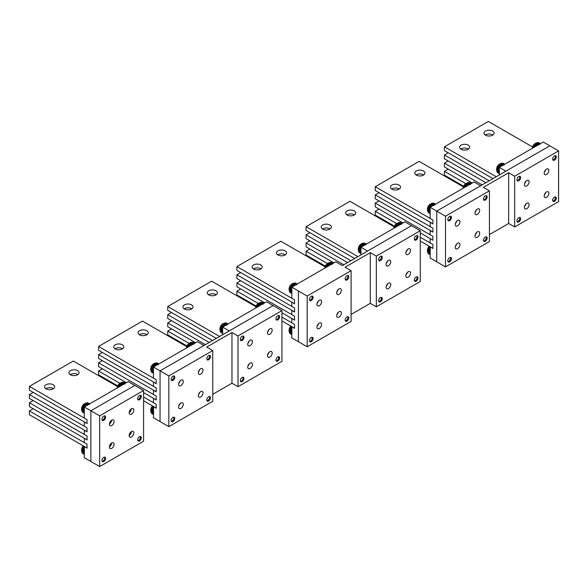 <?xml version="1.0" encoding="UTF-8"?>
<svg xmlns="http://www.w3.org/2000/svg" width="588" height="588" viewBox="0 0 588 588"><rect width="100%" height="100%" fill="white"/><g stroke="black" fill="none" stroke-linecap="round" stroke-linejoin="round"><path stroke-width="0.88" d="M158.135 364.354A5.049 2.911 120 0 0 155.386 365.934M153.468 369.264A5.049 2.911 120 0 0 153.189 371.006A5.049 2.911 120 0 0 153.468 372.432M158.121 364.803L158.047 364.288A4.932 2.844 120 0 0 154.74 366.309M157.481 363.943L158.4 364.2A4.932 2.844 120 0 0 157.599 363.972L158.223 364.803M153.475 367.037A4.932 2.844 120 0 1 157.496 363.972L157.018 364.17L158.047 364.288M157.599 363.972L157.121 364.17L157.599 363.972M158.811 363.957A5.432 3.138 120 0 0 158.378 363.604A5.432 3.138 120 0 0 153.821 365.486A5.432 3.138 120 0 0 152.946 373.02A5.432 3.138 120 0 0 153.468 373.226M171.306 380.164A2.565 1.477 120 0 0 172.13 379.914A2.565 1.477 120 0 0 172.997 379.157A2.565 1.477 120 0 0 173.945 376.776A2.565 1.477 120 0 0 173.747 375.945M158.378 363.604L157.555 363.134A5.432 3.138 120 0 0 156.276 362.892A5.432 3.138 120 0 0 152.998 365.008A5.432 3.138 120 0 0 151.278 371.557A5.432 3.138 120 0 0 152.123 372.542L152.946 373.02M194.496 343.355A5.432 3.138 120 0 0 194.062 343.01A5.432 3.138 120 0 0 189.505 344.884A5.432 3.138 120 0 0 188.189 347.001M206.991 359.562A2.565 1.477 120 0 0 207.814 359.312A2.565 1.477 120 0 0 208.681 358.555A2.565 1.477 120 0 0 209.622 356.174A2.565 1.477 120 0 0 209.431 355.343M194.062 343.01L193.239 342.532A5.432 3.138 120 0 0 191.96 342.289A5.432 3.138 120 0 0 188.682 344.406A5.432 3.138 120 0 0 186.933 347.728M206.991 400.766A2.565 1.477 120 0 0 207.814 400.516A2.565 1.477 120 0 0 208.681 399.759A2.565 1.477 120 0 0 209.622 397.378A2.565 1.477 120 0 0 209.431 396.547M153.468 407.146A5.432 3.138 120 0 0 152.946 414.224A5.432 3.138 120 0 0 153.468 414.43M171.306 421.361A2.565 1.477 120 0 0 172.13 421.118A2.565 1.477 120 0 0 172.997 420.361A2.565 1.477 120 0 0 173.945 417.98A2.565 1.477 120 0 0 173.747 417.149M152.99 406.22A5.432 3.138 120 0 0 151.278 412.761A5.432 3.138 120 0 0 152.123 413.746L152.946 414.224M193.797 344.2L193.731 343.686A4.932 2.844 120 0 0 190.424 345.707M193.165 343.341L194.084 343.605A4.932 2.844 120 0 0 193.283 343.377L193.9 344.2M189.16 346.442A4.932 2.844 120 0 1 193.18 343.37L192.702 343.568L193.731 343.686M193.283 343.377L192.805 343.568L193.283 343.377M193.812 343.752A5.049 2.911 120 0 0 191.071 345.332M153.468 410.468A5.049 2.911 120 0 0 153.189 412.21A5.049 2.911 120 0 0 153.468 413.636M227.284 324.87L227.218 324.356A4.932 2.844 120 0 0 223.91 326.377M226.652 324.01L227.571 324.267A4.932 2.844 120 0 0 226.77 324.039L227.387 324.87M153.6 406.573L153.468 417.759L160.054 421.559L160.054 370.852L168.837 375.923L168.837 426.631L160.054 421.559L160.054 370.852L273.141 305.562L229.224 330.912L222.631 327.112A4.932 2.844 120 0 1 226.667 324.039L226.189 324.238L227.218 324.356M226.77 324.039L226.292 324.231L226.77 324.039M296.455 284.937L296.389 284.423A4.932 2.844 120 0 0 293.081 286.437M296.734 284.335A4.932 2.844 120 0 0 295.94 284.107L296.558 284.93M291.817 287.172A4.932 2.844 120 0 1 295.837 284.107L295.36 284.298L296.389 284.423M295.94 284.107L295.463 284.298L295.94 284.107M365.626 244.998L365.552 244.483A4.932 2.844 120 0 0 362.252 246.504M364.994 244.138L365.905 244.402A4.932 2.844 120 0 0 365.111 244.174L365.729 244.998M360.988 247.239A4.932 2.844 120 0 1 365.008 244.167L364.531 244.365L365.552 244.483M365.111 244.174L364.634 244.365L365.111 244.174M434.797 205.065L434.723 204.55A4.932 2.844 120 0 0 431.423 206.572M434.723 204.55L434.179 204.234L435.076 204.462A4.932 2.844 120 0 0 434.275 204.234L434.9 205.065M434.275 204.234L433.797 204.433L434.275 204.234M503.96 165.132L503.894 164.618A4.932 2.844 120 0 0 500.586 166.639M503.328 164.265L504.247 164.53A4.932 2.844 120 0 0 503.446 164.302L504.07 165.132M430.276 246.828L430.144 258.022L436.73 261.822L436.73 211.114L445.513 216.186L445.513 266.893L436.73 261.822L436.73 211.114L549.817 145.824L505.9 171.174L499.315 167.374A4.932 2.844 120 0 1 503.343 164.302L502.865 164.5L503.894 164.618M503.446 164.302L502.968 164.493L503.446 164.302M262.968 304.268L262.902 303.753A4.932 2.844 120 0 0 259.595 305.775M262.336 303.408L263.255 303.665A4.932 2.844 120 0 0 262.454 303.437L263.071 304.268M258.33 306.502A4.932 2.844 120 0 1 262.351 303.437L261.873 303.636L262.902 303.753M262.454 303.437L261.976 303.636L262.454 303.437M332.139 264.335L332.066 263.821A4.932 2.844 120 0 0 328.765 265.842M331.507 263.468L332.418 263.733A4.932 2.844 120 0 0 331.625 263.505L332.242 264.335M327.494 266.57A4.932 2.844 120 0 1 331.522 263.505L331.037 263.696L332.066 263.821M331.625 263.505L331.147 263.696L331.625 263.505M401.31 224.395L401.236 223.881A4.932 2.844 120 0 0 397.936 225.902M401.236 223.881L400.693 223.565L401.589 223.8A4.932 2.844 120 0 0 400.788 223.572L401.413 224.395M400.788 223.572L400.31 223.763L400.788 223.572M470.474 184.463L470.407 183.948A4.932 2.844 120 0 0 467.1 185.97M469.841 183.603L470.76 183.868A4.932 2.844 120 0 0 469.959 183.632L470.584 184.463M465.836 186.697A4.932 2.844 120 0 1 469.856 183.632L469.378 183.831L470.407 183.948M469.959 183.632L469.481 183.831L469.959 183.632M539.644 144.53L539.578 144.016A4.932 2.844 120 0 0 536.271 146.037M539.012 143.67L539.931 143.928A4.932 2.844 120 0 0 539.13 143.7L539.747 144.53M535.006 146.765A4.932 2.844 120 0 1 539.027 143.7L538.549 143.898L539.578 144.016M539.13 143.7L538.652 143.891L539.13 143.7M262.983 303.82A5.049 2.911 120 0 0 260.241 305.4M332.154 263.88A5.049 2.911 120 0 0 329.405 265.467M401.325 223.947A5.049 2.911 120 0 0 398.576 225.535M470.488 184.015A5.049 2.911 120 0 0 467.747 185.595M539.659 144.082A5.049 2.911 120 0 0 536.918 145.662M227.299 324.414A5.049 2.911 120 0 0 224.557 326.002M222.631 329.331A5.049 2.911 120 0 0 222.36 331.073A5.049 2.911 120 0 0 222.631 332.499M296.47 284.482A5.049 2.911 120 0 0 293.728 286.069M291.802 289.399A5.049 2.911 120 0 0 291.53 291.141A5.049 2.911 120 0 0 291.802 292.567M365.64 244.549A5.049 2.911 120 0 0 362.892 246.137M360.973 249.459A5.049 2.911 120 0 0 360.701 251.201A5.049 2.911 120 0 0 360.973 252.634M434.811 204.617A5.049 2.911 120 0 0 432.062 206.197M430.144 209.526A5.049 2.911 120 0 0 429.865 211.268A5.049 2.911 120 0 0 430.144 212.694M503.975 164.677A5.049 2.911 120 0 0 501.233 166.264M499.315 169.594A5.049 2.911 120 0 0 499.036 171.336A5.049 2.911 120 0 0 499.315 172.762M291.802 330.596A5.049 2.911 120 0 0 291.53 332.345A5.049 2.911 120 0 0 291.802 333.771M430.144 250.731A5.049 2.911 120 0 0 429.865 252.472A5.049 2.911 120 0 0 430.144 253.898M263.667 303.423A5.432 3.138 120 0 0 263.233 303.07A5.432 3.138 120 0 0 258.669 304.951A5.432 3.138 120 0 0 257.36 307.061M276.162 319.622A2.565 1.477 120 0 0 276.985 319.38A2.565 1.477 120 0 0 277.852 318.623A2.565 1.477 120 0 0 278.793 316.241A2.565 1.477 120 0 0 278.594 315.411M263.233 303.07L262.41 302.599A5.432 3.138 120 0 0 261.131 302.357A5.432 3.138 120 0 0 257.845 304.474A5.432 3.138 120 0 0 256.103 307.789M332.837 263.49A5.432 3.138 120 0 0 332.396 263.137A5.432 3.138 120 0 0 327.839 265.012A5.432 3.138 120 0 0 326.531 267.128M345.332 279.69A2.565 1.477 120 0 0 346.148 279.447A2.565 1.477 120 0 0 347.023 278.69A2.565 1.477 120 0 0 347.964 276.309A2.565 1.477 120 0 0 347.765 275.471M332.396 263.137L331.573 262.66A5.432 3.138 120 0 0 330.294 262.424A5.432 3.138 120 0 0 327.016 264.541A5.432 3.138 120 0 0 325.267 267.856M402.008 223.55A5.432 3.138 120 0 0 401.567 223.205A5.432 3.138 120 0 0 397.01 225.079A5.432 3.138 120 0 0 395.702 227.196M414.503 239.757A2.565 1.477 120 0 0 415.319 239.507A2.565 1.477 120 0 0 416.186 238.75A2.565 1.477 120 0 0 417.135 236.369A2.565 1.477 120 0 0 416.936 235.538M401.567 223.205L400.744 222.727A5.432 3.138 120 0 0 399.465 222.492A5.432 3.138 120 0 0 396.187 224.601A5.432 3.138 120 0 0 394.438 227.924M471.172 183.618A5.432 3.138 120 0 0 470.738 183.265A5.432 3.138 120 0 0 466.181 185.147A5.432 3.138 120 0 0 464.865 187.263M483.667 199.824A2.565 1.477 120 0 0 484.49 199.575A2.565 1.477 120 0 0 485.357 198.817A2.565 1.477 120 0 0 486.298 196.436A2.565 1.477 120 0 0 486.107 195.606M470.738 183.265L469.915 182.794A5.432 3.138 120 0 0 468.636 182.552A5.432 3.138 120 0 0 465.358 184.669A5.432 3.138 120 0 0 463.609 187.984M540.343 143.685A5.432 3.138 120 0 0 539.909 143.332A5.432 3.138 120 0 0 535.345 145.207A5.432 3.138 120 0 0 534.036 147.323M552.838 159.885A2.565 1.477 120 0 0 553.661 159.642A2.565 1.477 120 0 0 554.528 158.885A2.565 1.477 120 0 0 555.469 156.504A2.565 1.477 120 0 0 555.278 155.666M539.909 143.332L539.086 142.862A5.432 3.138 120 0 0 537.807 142.619A5.432 3.138 120 0 0 534.521 144.736A5.432 3.138 120 0 0 532.779 148.051M227.982 324.025A5.432 3.138 120 0 0 227.549 323.672A5.432 3.138 120 0 0 222.992 325.546A5.432 3.138 120 0 0 222.117 333.087A5.432 3.138 120 0 0 222.631 333.286M240.477 340.224A2.565 1.477 120 0 0 241.3 339.982A2.565 1.477 120 0 0 242.168 339.225A2.565 1.477 120 0 0 243.109 336.843A2.565 1.477 120 0 0 242.917 336.005M227.549 323.672L226.725 323.194A5.432 3.138 120 0 0 225.447 322.959A5.432 3.138 120 0 0 222.168 325.076A5.432 3.138 120 0 0 220.441 331.625A5.432 3.138 120 0 0 221.286 332.61L222.117 333.087M297.153 284.092A5.432 3.138 120 0 0 296.719 283.739A5.432 3.138 120 0 0 292.155 285.614A5.432 3.138 120 0 0 291.281 293.155A5.432 3.138 120 0 0 291.802 293.353M309.648 300.292A2.565 1.477 120 0 0 310.471 300.042A2.565 1.477 120 0 0 311.339 299.285A2.565 1.477 120 0 0 312.279 296.911A2.565 1.477 120 0 0 312.081 296.073M296.719 283.739L295.896 283.262A5.432 3.138 120 0 0 294.617 283.026A5.432 3.138 120 0 0 291.332 285.136A5.432 3.138 120 0 0 289.612 291.685A5.432 3.138 120 0 0 290.457 292.677L291.281 293.155M366.324 244.152A5.432 3.138 120 0 0 365.883 243.807A5.432 3.138 120 0 0 361.326 245.681A5.432 3.138 120 0 0 360.451 253.215A5.432 3.138 120 0 0 360.973 253.421M378.819 260.359A2.565 1.477 120 0 0 379.635 260.109A2.565 1.477 120 0 0 380.51 259.352A2.565 1.477 120 0 0 381.45 256.971A2.565 1.477 120 0 0 381.252 256.14M365.883 243.807L365.06 243.329A5.432 3.138 120 0 0 363.781 243.087A5.432 3.138 120 0 0 360.503 245.203A5.432 3.138 120 0 0 358.783 251.752A5.432 3.138 120 0 0 359.628 252.744L360.451 253.215M435.495 204.22A5.432 3.138 120 0 0 435.054 203.867A5.432 3.138 120 0 0 430.497 205.749A5.432 3.138 120 0 0 429.622 213.282A5.432 3.138 120 0 0 430.144 213.488M447.99 220.426A2.565 1.477 120 0 0 448.806 220.177A2.565 1.477 120 0 0 449.673 219.42A2.565 1.477 120 0 0 450.621 217.038A2.565 1.477 120 0 0 450.423 216.208M435.054 203.867L434.231 203.397A5.432 3.138 120 0 0 432.952 203.154A5.432 3.138 120 0 0 429.674 205.271A5.432 3.138 120 0 0 427.954 211.82A5.432 3.138 120 0 0 428.799 212.805L429.622 213.282M504.658 164.287A5.432 3.138 120 0 0 504.225 163.934A5.432 3.138 120 0 0 499.668 165.809A5.432 3.138 120 0 0 498.793 173.35A5.432 3.138 120 0 0 499.315 173.548M517.153 180.487A2.565 1.477 120 0 0 517.977 180.244A2.565 1.477 120 0 0 518.844 179.487A2.565 1.477 120 0 0 519.792 177.106A2.565 1.477 120 0 0 519.594 176.268M504.225 163.934L503.401 163.457A5.432 3.138 120 0 0 502.123 163.221A5.432 3.138 120 0 0 498.845 165.338A5.432 3.138 120 0 0 497.117 171.887A5.432 3.138 120 0 0 497.97 172.872L498.793 173.35M276.162 360.826A2.565 1.477 120 0 0 276.985 360.584A2.565 1.477 120 0 0 277.852 359.827A2.565 1.477 120 0 0 278.793 357.445A2.565 1.477 120 0 0 278.594 356.607M345.332 320.894A2.565 1.477 120 0 0 346.148 320.644A2.565 1.477 120 0 0 347.023 319.887A2.565 1.477 120 0 0 347.964 317.513A2.565 1.477 120 0 0 347.765 316.675M414.503 280.961A2.565 1.477 120 0 0 415.319 280.711A2.565 1.477 120 0 0 416.186 279.954A2.565 1.477 120 0 0 417.135 277.573A2.565 1.477 120 0 0 416.936 276.742M483.667 241.021A2.565 1.477 120 0 0 484.49 240.779A2.565 1.477 120 0 0 485.357 240.022A2.565 1.477 120 0 0 486.298 237.64A2.565 1.477 120 0 0 486.107 236.81M552.838 201.089A2.565 1.477 120 0 0 553.661 200.846A2.565 1.477 120 0 0 554.528 200.089A2.565 1.477 120 0 0 555.469 197.708A2.565 1.477 120 0 0 555.278 196.87M240.477 381.428A2.565 1.477 120 0 0 241.3 381.186A2.565 1.477 120 0 0 242.168 380.429A2.565 1.477 120 0 0 243.109 378.047A2.565 1.477 120 0 0 242.917 377.209M291.802 327.273A5.432 3.138 120 0 0 291.281 334.351A5.432 3.138 120 0 0 291.802 334.557M309.648 341.496A2.565 1.477 120 0 0 310.471 341.246A2.565 1.477 120 0 0 311.339 340.489A2.565 1.477 120 0 0 312.279 338.107A2.565 1.477 120 0 0 312.081 337.277M290.479 326.502A6.211 1.426 39.6 0 1 290.516 326.443A6.211 1.426 39.6 0 1 291.31 326.34A5.432 3.138 120 0 0 289.612 332.889A5.432 3.138 120 0 0 290.457 333.881L291.281 334.351M378.819 301.563A2.565 1.477 120 0 0 379.635 301.313A2.565 1.477 120 0 0 380.51 300.556A2.565 1.477 120 0 0 381.45 298.175A2.565 1.477 120 0 0 381.252 297.344M430.144 247.408A5.432 3.138 120 0 0 429.622 254.486A5.432 3.138 120 0 0 430.144 254.685M447.99 261.623A2.565 1.477 120 0 0 448.806 261.381A2.565 1.477 120 0 0 449.673 260.624A2.565 1.477 120 0 0 450.621 258.242A2.565 1.477 120 0 0 450.423 257.404M429.666 246.475A5.432 3.138 120 0 0 427.954 253.024A5.432 3.138 120 0 0 428.799 254.009L429.622 254.486M517.153 221.691A2.565 1.477 120 0 0 517.977 221.441A2.565 1.477 120 0 0 518.844 220.684A2.565 1.477 120 0 0 519.792 218.31A2.565 1.477 120 0 0 519.594 217.472M514.684 226.961L508.642 223.477L508.642 172.762L514.684 176.246L514.684 226.961L558.6 201.603L558.6 150.895L543.231 142.017L499.315 167.374L499.315 174.981M496.279 176.731L444.418 146.787L444.418 150.594L492.987 178.634M444.418 146.787L488.334 121.437L532.559 146.963M492.604 135.167A5.049 2.911 180 0 1 487.099 135.799A5.049 2.911 180 0 1 483.983 133.101A5.049 2.911 180 0 1 485.467 131.043A5.049 2.911 180 0 1 490.965 130.411A5.049 2.911 180 0 1 494.082 133.101A5.049 2.911 180 0 1 492.604 135.167M485.21 135.005A5.049 2.911 180 0 1 485.467 134.85A5.049 2.911 180 0 1 492.854 135.005M468.202 149.256A5.049 2.911 180 0 1 462.697 149.881A5.049 2.911 180 0 1 459.588 147.191A5.049 2.911 180 0 1 461.065 145.133A5.049 2.911 180 0 1 466.563 144.501A5.049 2.911 180 0 1 469.68 147.191A5.049 2.911 180 0 1 468.202 149.256M460.808 149.095A5.049 2.911 180 0 1 461.065 148.933A5.049 2.911 180 0 1 468.452 149.095M489.194 180.817L444.418 154.967L444.418 158.767L485.901 182.721M444.418 154.967L448.203 152.777M482.116 184.911L444.418 163.141L444.418 166.948L472.238 183.008M444.418 163.141L448.203 160.958M465.755 183.64L444.418 171.321L444.418 175.121L463.638 186.22M444.418 171.321L448.203 169.131M434.179 204.234A4.932 2.844 120 0 0 430.151 207.299L474.06 181.957L480.646 185.757L436.73 211.114L430.144 207.307L430.144 218.42L432.886 220L432.886 223.808L375.247 190.527L375.247 186.727L419.163 161.369L463.388 186.903M430.276 222.301L432.886 223.962L432.886 220L375.247 186.727M430.276 238.654L432.886 240.316L432.886 236.354L432.886 240.161L420.258 232.87M430.144 246.909L432.886 248.496L432.886 244.534L430.144 242.947L430.144 238.735M403.067 222.94L375.247 206.88L375.247 203.081L432.886 236.354L430.144 234.774L430.144 230.555L432.886 232.142L432.886 228.181L432.886 231.981L375.247 198.707L375.247 194.9L379.032 192.717M375.247 194.9L432.886 228.181L430.144 226.593L430.144 222.382M423.433 175.099A5.049 2.911 180 0 1 417.936 175.731A5.049 2.911 180 0 1 414.819 173.041A5.049 2.911 180 0 1 416.297 170.976A5.049 2.911 180 0 1 421.794 170.351A5.049 2.911 180 0 1 424.911 173.041A5.049 2.911 180 0 1 423.433 175.099M416.039 174.937A5.049 2.911 180 0 1 416.297 174.783A5.049 2.911 180 0 1 423.683 174.937M399.031 189.189A5.049 2.911 180 0 1 393.534 189.821A5.049 2.911 180 0 1 390.417 187.124A5.049 2.911 180 0 1 391.895 185.066A5.049 2.911 180 0 1 397.392 184.434A5.049 2.911 180 0 1 400.509 187.124A5.049 2.911 180 0 1 399.031 189.189M391.637 189.027A5.049 2.911 180 0 1 391.895 188.873A5.049 2.911 180 0 1 399.281 189.027M375.247 203.081L379.032 200.89M420.258 237.243L432.886 244.534L432.886 248.334L420.258 241.051M396.591 223.58L375.247 211.254L375.247 215.061L394.475 226.159M375.247 211.254L379.032 209.071M291.942 326.7L291.802 337.887L298.395 341.694L298.395 290.979L307.179 296.051L307.179 346.766L298.395 341.694L298.395 290.979L291.802 287.179L291.802 298.285L294.551 299.873L294.551 303.673L236.905 270.399L236.905 266.592L280.821 241.234L325.046 266.768M360.973 254.847L360.973 247.239L367.559 251.047L411.475 225.689L342.312 265.629L335.719 261.822L291.802 287.179M291.942 302.166L294.551 303.834L294.551 299.873L236.905 266.592M291.942 318.52L294.551 320.188L294.551 316.226L294.551 320.026L281.924 312.743M291.802 326.781L294.551 328.361L294.551 324.4L291.802 322.819L291.802 318.6M264.725 302.813L236.905 286.753L236.905 282.946L294.551 316.226L291.802 314.639L291.802 310.427L294.551 312.007L294.551 308.046L294.551 311.853L236.905 278.572L236.905 274.772L240.698 272.582M236.905 274.772L294.551 308.046L291.802 306.466L291.802 302.247M285.092 254.971A5.049 2.911 180 0 1 279.594 255.596A5.049 2.911 180 0 1 276.478 252.906A5.049 2.911 180 0 1 277.955 250.848A5.049 2.911 180 0 1 283.453 250.216A5.049 2.911 180 0 1 286.569 252.906A5.049 2.911 180 0 1 285.092 254.971M277.705 254.81A5.049 2.911 180 0 1 277.955 254.648A5.049 2.911 180 0 1 285.349 254.81M260.69 269.054A5.049 2.911 180 0 1 255.192 269.686A5.049 2.911 180 0 1 252.076 266.996A5.049 2.911 180 0 1 253.553 264.938A5.049 2.911 180 0 1 259.058 264.306A5.049 2.911 180 0 1 262.167 266.996A5.049 2.911 180 0 1 260.69 269.054M253.303 268.9A5.049 2.911 180 0 1 253.553 268.738A5.049 2.911 180 0 1 260.947 268.9M236.905 282.946L240.698 280.763M281.924 317.116L294.551 324.4L294.551 328.207L281.924 320.916M258.25 303.445L236.905 291.126L236.905 294.926L256.133 306.025M236.905 291.126L240.698 288.936M376.342 306.826L370.308 303.342L370.308 252.634L376.342 256.118L376.342 306.826L420.258 281.476L420.258 230.761L404.889 221.889L360.973 247.239A4.932 2.844 120 0 0 359.959 250.679A4.932 2.844 120 0 0 360.973 252.936M357.938 256.603L306.076 226.659L306.076 230.459L354.645 258.5M306.076 226.659L349.992 201.302L394.217 226.836M354.263 215.032A5.049 2.911 180 0 1 348.765 215.664A5.049 2.911 180 0 1 345.648 212.974A5.049 2.911 180 0 1 347.126 210.916A5.049 2.911 180 0 1 352.624 210.284A5.049 2.911 180 0 1 355.74 212.974A5.049 2.911 180 0 1 354.263 215.032M346.869 214.877A5.049 2.911 180 0 1 347.126 214.716A5.049 2.911 180 0 1 354.52 214.877M329.861 229.122A5.049 2.911 180 0 1 324.363 229.754A5.049 2.911 180 0 1 321.246 227.064A5.049 2.911 180 0 1 322.724 224.998A5.049 2.911 180 0 1 328.222 224.373A5.049 2.911 180 0 1 331.338 227.064A5.049 2.911 180 0 1 329.861 229.122M322.467 228.96A5.049 2.911 180 0 1 322.724 228.805A5.049 2.911 180 0 1 330.118 228.96M350.86 260.69L306.076 234.832L306.076 238.64L347.567 262.593M306.076 234.832L309.869 232.65M343.774 264.776L306.076 243.013L306.076 246.813L333.896 262.873M306.076 243.013L309.869 240.823M327.42 263.512L306.076 251.186L306.076 254.994L325.304 266.092M306.076 251.186L309.869 249.003M157.371 363.935C154.512 364.619 152.829 366.75 152.336 370.33L153.468 372.741A4.932 2.844 120 0 1 152.446 370.484A4.932 2.844 120 0 1 153.468 367.059L197.384 341.694L203.97 345.494L160.054 370.852L153.468 367.044L153.468 378.157L156.21 379.738L156.21 383.545L98.571 350.264L98.571 346.464L142.487 321.107L186.712 346.641M153.6 382.038L156.21 383.699L156.21 379.738L98.571 346.464M153.6 398.392L156.21 400.053L156.21 396.091L156.21 399.899L143.582 392.608M153.468 406.646L156.21 408.234L156.21 404.272L153.468 402.684L153.468 398.473M126.391 382.678L98.571 366.618L98.571 362.818L156.21 396.091L153.468 394.511L153.468 390.292L156.21 391.88L156.21 387.918L156.21 391.718L98.571 358.445L98.571 354.637L102.356 352.455M98.571 354.637L156.21 387.918L153.468 386.331L153.468 382.119M146.757 334.837A5.049 2.911 180 0 1 141.252 335.469A5.049 2.911 180 0 1 138.143 332.779A5.049 2.911 180 0 1 139.621 330.721A5.049 2.911 180 0 1 145.118 330.089A5.049 2.911 180 0 1 148.235 332.779A5.049 2.911 180 0 1 146.757 334.837M139.363 334.682A5.049 2.911 180 0 1 139.621 334.521A5.049 2.911 180 0 1 147.007 334.682M122.355 348.927A5.049 2.911 180 0 1 116.85 349.559A5.049 2.911 180 0 1 113.741 346.869A5.049 2.911 180 0 1 115.219 344.803A5.049 2.911 180 0 1 120.716 344.171A5.049 2.911 180 0 1 123.833 346.869A5.049 2.911 180 0 1 122.355 348.927M114.961 348.765A5.049 2.911 180 0 1 115.219 348.611A5.049 2.911 180 0 1 122.605 348.765M98.571 362.818L102.356 360.628M143.582 396.981L156.21 404.272L156.21 408.072L143.582 400.788M119.908 383.317L98.571 370.991L98.571 374.799L117.791 385.897M98.571 370.991L102.356 368.808M238.008 386.698L231.966 383.214L231.966 332.499L238.008 335.983L238.008 386.698L281.924 361.341L281.924 310.633L266.555 301.754L222.631 327.112A4.932 2.844 120 0 0 221.617 330.552A4.932 2.844 120 0 0 222.631 332.808L221.507 330.39C221.999 326.81 223.675 324.686 226.542 324.003M222.631 334.719L222.631 327.112M219.603 336.468L167.742 306.524L167.742 310.332L216.31 338.372M167.742 306.524L211.658 281.174L255.883 306.701M215.921 294.904A5.049 2.911 180 0 1 210.423 295.536A5.049 2.911 180 0 1 207.307 292.846A5.049 2.911 180 0 1 208.784 290.781A5.049 2.911 180 0 1 214.289 290.149A5.049 2.911 180 0 1 217.398 292.846A5.049 2.911 180 0 1 215.921 294.904M208.534 294.742A5.049 2.911 180 0 1 208.784 294.588A5.049 2.911 180 0 1 216.178 294.742M191.519 308.994A5.049 2.911 180 0 1 186.021 309.626A5.049 2.911 180 0 1 182.905 306.929A5.049 2.911 180 0 1 184.389 304.871A5.049 2.911 180 0 1 189.887 304.239A5.049 2.911 180 0 1 193.004 306.929A5.049 2.911 180 0 1 191.519 308.994M184.132 308.832A5.049 2.911 180 0 1 184.389 308.671A5.049 2.911 180 0 1 191.776 308.832M212.518 340.555L167.742 314.705L167.742 318.505L209.225 342.459M167.742 314.705L171.527 312.515M205.44 344.649L167.742 322.878L167.742 326.685L195.554 342.745M167.742 322.878L171.527 320.695M189.079 343.377L167.742 331.059L167.742 334.859L186.962 345.957M167.742 331.059L171.527 328.868M84.437 446.505L84.297 457.692L90.883 461.492L90.883 410.784L99.666 415.856L99.666 466.563L90.883 461.499L90.883 410.784L84.297 406.984L84.297 418.09L87.039 419.678L87.039 423.478L29.4 390.197L29.4 386.397L73.316 361.039L117.541 386.573M99.666 415.856L143.582 390.498L134.799 385.427L90.883 410.784L134.799 385.427L128.213 381.627L84.297 406.984A4.932 2.844 120 0 1 88.332 403.905L88.876 404.221A4.932 2.844 120 0 0 85.576 406.242M84.437 421.971L87.039 423.639L87.039 419.678L29.4 386.397M84.437 438.325L87.039 439.993L87.039 436.031L87.039 439.831L29.4 406.551L29.4 402.751L33.185 400.56M84.297 446.586L87.039 448.166L87.039 444.205L84.297 442.624L84.297 438.405M29.4 402.751L87.039 436.031L84.297 434.444L84.297 430.232L87.039 431.812L87.039 427.851L87.039 431.658L29.4 398.377L29.4 394.57L33.185 392.387M29.4 394.57L87.039 427.851L84.297 426.271L84.297 422.052M77.587 374.769A5.049 2.911 180 0 1 72.089 375.401A5.049 2.911 180 0 1 68.972 372.711A5.049 2.911 180 0 1 70.45 370.653A5.049 2.911 180 0 1 75.948 370.021A5.049 2.911 180 0 1 79.064 372.711A5.049 2.911 180 0 1 77.587 374.769M70.192 374.615A5.049 2.911 180 0 1 70.45 374.453A5.049 2.911 180 0 1 77.837 374.615M53.185 388.859A5.049 2.911 180 0 1 47.687 389.491A5.049 2.911 180 0 1 44.57 386.801A5.049 2.911 180 0 1 46.048 384.743A5.049 2.911 180 0 1 51.546 384.111A5.049 2.911 180 0 1 54.662 386.801A5.049 2.911 180 0 1 53.185 388.859M45.79 388.705A5.049 2.911 180 0 1 46.048 388.543A5.049 2.911 180 0 1 53.442 388.705M29.4 410.924L87.039 444.205L87.039 448.012L29.4 414.731L29.4 410.924L33.185 408.741M88.964 404.287A5.049 2.911 120 0 0 86.215 405.874M84.297 409.197A5.049 2.911 120 0 0 84.025 410.946A5.049 2.911 120 0 0 84.297 412.372M88.95 404.735L88.876 404.221M88.318 403.875L89.229 404.14A4.932 2.844 120 0 0 88.435 403.912L89.053 404.735M87.847 404.103L88.332 403.905L87.847 404.103M88.435 403.912L87.957 404.103L88.435 403.912M89.648 403.89A5.432 3.138 120 0 0 89.207 403.544A5.432 3.138 120 0 0 84.65 405.419A5.432 3.138 120 0 0 83.775 412.952A5.432 3.138 120 0 0 84.297 413.158M102.143 420.097A2.565 1.477 120 0 0 102.959 419.847A2.565 1.477 120 0 0 103.826 419.09A2.565 1.477 120 0 0 104.774 416.708A2.565 1.477 120 0 0 104.576 415.878M89.207 403.544L88.384 403.067A5.432 3.138 120 0 0 87.105 402.831A5.432 3.138 120 0 0 83.827 404.941A5.432 3.138 120 0 0 82.107 411.49A5.432 3.138 120 0 0 82.952 412.482L83.775 412.952M125.325 383.288A5.432 3.138 120 0 0 124.891 382.942A5.432 3.138 120 0 0 120.334 384.817A5.432 3.138 120 0 0 119.019 386.933M137.82 399.495A2.565 1.477 120 0 0 138.643 399.245A2.565 1.477 120 0 0 139.51 398.488A2.565 1.477 120 0 0 140.458 396.106A2.565 1.477 120 0 0 140.26 395.276M124.891 382.942L124.068 382.465A5.432 3.138 120 0 0 122.789 382.229A5.432 3.138 120 0 0 119.511 384.339A5.432 3.138 120 0 0 117.762 387.661M137.82 440.699A2.565 1.477 120 0 0 138.643 440.449A2.565 1.477 120 0 0 139.51 439.692A2.565 1.477 120 0 0 140.458 437.31A2.565 1.477 120 0 0 140.26 436.48M84.297 447.078A5.432 3.138 120 0 0 83.775 454.156A5.432 3.138 120 0 0 84.297 454.362M102.143 461.301A2.565 1.477 120 0 0 102.959 461.051A2.565 1.477 120 0 0 103.826 460.294A2.565 1.477 120 0 0 104.774 457.912A2.565 1.477 120 0 0 104.576 457.082M83.819 446.152A5.432 3.138 120 0 0 82.107 452.694A5.432 3.138 120 0 0 82.952 453.686L83.775 454.156M124.627 384.14L124.56 383.626A4.932 2.844 120 0 0 121.253 385.64M123.994 383.273L124.913 383.538A4.932 2.844 120 0 0 124.112 383.31L124.737 384.133M119.989 386.375A4.932 2.844 120 0 1 124.009 383.303L123.531 383.501L124.56 383.626M124.112 383.31L123.634 383.501L124.112 383.31M124.649 383.685A5.049 2.911 120 0 0 121.9 385.272M84.297 450.401A5.049 2.911 120 0 0 84.025 452.143A5.049 2.911 120 0 0 84.297 453.569M267.672 331.83A3.3 1.904 120 0 0 269.003 329.523M271.891 329.074A3.3 1.904 120 0 0 271.494 328.692A3.3 1.904 120 0 0 268.444 330.199A3.3 1.904 120 0 0 267.797 334.021A3.3 1.904 120 0 0 268.194 334.41A3.3 1.904 120 0 0 271.244 332.896A3.3 1.904 120 0 0 271.891 329.074M238.008 335.983L281.924 310.633M240.521 338.276A2.58 1.492 -60 0 1 243.41 336.13A2.58 1.492 -60 0 1 243.726 338.453A2.58 1.492 -60 0 1 240.83 340.599A2.58 1.492 -60 0 1 240.521 338.276M279.41 317.851A2.58 1.492 -60 0 1 276.514 319.997A2.58 1.492 -60 0 1 276.206 317.674A2.58 1.492 -60 0 1 279.094 315.528A2.58 1.492 -60 0 1 279.41 317.851M243.726 379.65A2.58 1.492 -60 0 1 240.83 381.803A2.58 1.492 -60 0 1 240.521 379.48A2.58 1.492 -60 0 1 243.41 377.334A2.58 1.492 -60 0 1 243.726 379.65M279.41 359.048A2.58 1.492 -60 0 1 276.514 361.201A2.58 1.492 -60 0 1 276.206 358.878A2.58 1.492 -60 0 1 279.094 356.732A2.58 1.492 -60 0 1 279.41 359.048M248.033 345.435A3.3 1.904 -60 0 1 248.687 341.613A3.3 1.904 -60 0 1 251.73 340.099A3.3 1.904 -60 0 1 252.127 340.489A3.3 1.904 -60 0 1 251.48 344.311A3.3 1.904 -60 0 1 248.43 345.817A3.3 1.904 -60 0 1 248.033 345.435M267.797 356.842A3.3 1.904 -60 0 1 268.444 353.021A3.3 1.904 -60 0 1 271.494 351.514A3.3 1.904 -60 0 1 271.891 351.896A3.3 1.904 -60 0 1 271.244 355.718A3.3 1.904 -60 0 1 268.194 357.225A3.3 1.904 -60 0 1 267.797 356.842M248.033 368.25A3.3 1.904 -60 0 1 248.687 364.428A3.3 1.904 -60 0 1 251.73 362.921A3.3 1.904 -60 0 1 252.127 363.303A3.3 1.904 -60 0 1 251.48 367.125A3.3 1.904 -60 0 1 248.43 368.639A3.3 1.904 -60 0 1 248.033 368.25M247.908 343.238A3.3 1.904 120 0 0 249.239 340.937M267.672 354.652A3.3 1.904 120 0 0 269.003 352.344M247.908 366.059A3.3 1.904 120 0 0 249.239 363.759M231.966 332.499L206.711 347.082L212.753 350.566L212.753 401.273L168.837 426.631M231.966 383.214L212.753 394.305M198.501 371.763A3.3 1.904 120 0 0 199.832 369.462M202.72 369.007A3.3 1.904 120 0 0 202.323 368.625A3.3 1.904 120 0 0 199.281 370.131A3.3 1.904 120 0 0 198.626 373.961A3.3 1.904 120 0 0 199.023 374.343A3.3 1.904 120 0 0 202.074 372.836A3.3 1.904 120 0 0 202.72 369.007M168.837 375.923L212.753 350.566M171.351 378.209A2.58 1.492 -60 0 1 174.246 376.063A2.58 1.492 -60 0 1 174.555 378.385A2.58 1.492 -60 0 1 171.667 380.532A2.58 1.492 -60 0 1 171.351 378.209M210.239 357.783A2.58 1.492 -60 0 1 207.344 359.929A2.58 1.492 -60 0 1 207.035 357.614A2.58 1.492 -60 0 1 209.923 355.461A2.58 1.492 -60 0 1 210.239 357.783M174.555 419.589A2.58 1.492 -60 0 1 171.667 421.736A2.58 1.492 -60 0 1 171.351 419.413A2.58 1.492 -60 0 1 174.246 417.267A2.58 1.492 -60 0 1 174.555 419.589M210.239 398.987A2.58 1.492 -60 0 1 207.344 401.134A2.58 1.492 -60 0 1 207.035 398.811A2.58 1.492 -60 0 1 209.923 396.665A2.58 1.492 -60 0 1 210.239 398.987M178.87 385.368A3.3 1.904 -60 0 1 179.516 381.546A3.3 1.904 -60 0 1 182.567 380.039A3.3 1.904 -60 0 1 182.964 380.421A3.3 1.904 -60 0 1 182.309 384.243A3.3 1.904 -60 0 1 179.267 385.75A3.3 1.904 -60 0 1 178.87 385.368M198.626 396.775A3.3 1.904 -60 0 1 199.281 392.953A3.3 1.904 -60 0 1 202.323 391.446A3.3 1.904 -60 0 1 202.72 391.829A3.3 1.904 -60 0 1 202.074 395.65A3.3 1.904 -60 0 1 199.023 397.165A3.3 1.904 -60 0 1 198.626 396.775M178.87 408.19A3.3 1.904 -60 0 1 179.516 404.368A3.3 1.904 -60 0 1 182.567 402.853A3.3 1.904 -60 0 1 182.964 403.243A3.3 1.904 -60 0 1 182.309 407.065A3.3 1.904 -60 0 1 179.267 408.572A3.3 1.904 -60 0 1 178.87 408.19M178.737 383.178A3.3 1.904 120 0 0 180.068 380.87M198.501 394.585A3.3 1.904 120 0 0 199.832 392.277M178.737 405.992A3.3 1.904 120 0 0 180.068 403.691M406.007 251.958A3.3 1.904 120 0 0 407.337 249.657M410.233 249.209A3.3 1.904 120 0 0 409.836 248.82A3.3 1.904 120 0 0 406.786 250.334A3.3 1.904 120 0 0 406.139 254.156A3.3 1.904 120 0 0 406.536 254.538A3.3 1.904 120 0 0 409.586 253.031A3.3 1.904 120 0 0 410.233 249.209M376.342 256.118L420.258 230.761M378.863 258.411A2.58 1.492 -60 0 1 381.752 256.258A2.58 1.492 -60 0 1 382.06 258.58A2.58 1.492 -60 0 1 379.172 260.727A2.58 1.492 -60 0 1 378.863 258.411M417.745 237.978A2.58 1.492 -60 0 1 414.856 240.124A2.58 1.492 -60 0 1 414.54 237.809A2.58 1.492 -60 0 1 417.436 235.656A2.58 1.492 -60 0 1 417.745 237.978M382.06 299.784A2.58 1.492 -60 0 1 379.172 301.931A2.58 1.492 -60 0 1 378.863 299.608A2.58 1.492 -60 0 1 381.752 297.462A2.58 1.492 -60 0 1 382.06 299.784M417.745 279.182A2.58 1.492 -60 0 1 414.856 281.329A2.58 1.492 -60 0 1 414.54 279.013A2.58 1.492 -60 0 1 417.436 276.86A2.58 1.492 -60 0 1 417.745 279.182M386.375 265.563A3.3 1.904 -60 0 1 387.022 261.741A3.3 1.904 -60 0 1 390.072 260.234A3.3 1.904 -60 0 1 390.469 260.616A3.3 1.904 -60 0 1 389.822 264.438A3.3 1.904 -60 0 1 386.772 265.945A3.3 1.904 -60 0 1 386.375 265.563M406.139 276.977A3.3 1.904 -60 0 1 406.786 273.148A3.3 1.904 -60 0 1 409.836 271.641A3.3 1.904 -60 0 1 410.233 272.024A3.3 1.904 -60 0 1 409.586 275.853A3.3 1.904 -60 0 1 406.536 277.36A3.3 1.904 -60 0 1 406.139 276.977M386.375 288.385A3.3 1.904 -60 0 1 387.022 284.563A3.3 1.904 -60 0 1 390.072 283.056A3.3 1.904 -60 0 1 390.469 283.438A3.3 1.904 -60 0 1 389.822 287.26A3.3 1.904 -60 0 1 386.772 288.767A3.3 1.904 -60 0 1 386.375 288.385M386.25 263.373A3.3 1.904 120 0 0 387.58 261.065M406.007 274.78A3.3 1.904 120 0 0 407.337 272.479M386.25 286.194A3.3 1.904 120 0 0 387.58 283.886M370.308 252.634L345.053 267.209L351.095 270.693L351.095 321.408L307.179 346.766M370.308 303.342L351.095 314.433M336.843 291.898A3.3 1.904 120 0 0 338.173 289.59M341.062 289.142A3.3 1.904 120 0 0 340.665 288.759A3.3 1.904 120 0 0 337.615 290.266A3.3 1.904 120 0 0 336.968 294.088A3.3 1.904 120 0 0 337.365 294.47A3.3 1.904 120 0 0 340.415 292.964A3.3 1.904 120 0 0 341.062 289.142M307.179 296.051L351.095 270.693M309.692 298.344A2.58 1.492 -60 0 1 312.581 296.198A2.58 1.492 -60 0 1 312.897 298.513A2.58 1.492 -60 0 1 310.001 300.666A2.58 1.492 -60 0 1 309.692 298.344M348.574 277.911A2.58 1.492 -60 0 1 345.685 280.064A2.58 1.492 -60 0 1 345.376 277.742A2.58 1.492 -60 0 1 348.265 275.596A2.58 1.492 -60 0 1 348.574 277.911M312.897 339.717A2.58 1.492 -60 0 1 310.001 341.863A2.58 1.492 -60 0 1 309.692 339.548A2.58 1.492 -60 0 1 312.581 337.394A2.58 1.492 -60 0 1 312.897 339.717M348.574 319.115A2.58 1.492 -60 0 1 345.685 321.269A2.58 1.492 -60 0 1 345.376 318.946A2.58 1.492 -60 0 1 348.265 316.8A2.58 1.492 -60 0 1 348.574 319.115M317.204 305.495A3.3 1.904 -60 0 1 317.851 301.673A3.3 1.904 -60 0 1 320.901 300.167A3.3 1.904 -60 0 1 321.298 300.549A3.3 1.904 -60 0 1 320.651 304.371A3.3 1.904 -60 0 1 317.601 305.885A3.3 1.904 -60 0 1 317.204 305.495M336.968 316.91A3.3 1.904 -60 0 1 337.615 313.088A3.3 1.904 -60 0 1 340.665 311.574A3.3 1.904 -60 0 1 341.062 311.963A3.3 1.904 -60 0 1 340.415 315.785A3.3 1.904 -60 0 1 337.365 317.292A3.3 1.904 -60 0 1 336.968 316.91M317.204 328.317A3.3 1.904 -60 0 1 317.851 324.495A3.3 1.904 -60 0 1 320.901 322.988A3.3 1.904 -60 0 1 321.298 323.371A3.3 1.904 -60 0 1 320.651 327.193A3.3 1.904 -60 0 1 317.601 328.699A3.3 1.904 -60 0 1 317.204 328.317M317.079 303.305A3.3 1.904 120 0 0 318.409 300.997M336.843 314.712A3.3 1.904 120 0 0 338.173 312.412M317.079 326.127A3.3 1.904 120 0 0 318.409 323.819M544.348 172.093A3.3 1.904 120 0 0 545.679 169.785M548.567 169.337A3.3 1.904 120 0 0 548.17 168.954A3.3 1.904 120 0 0 545.127 170.461A3.3 1.904 120 0 0 544.473 174.283A3.3 1.904 120 0 0 544.87 174.665A3.3 1.904 120 0 0 547.92 173.159A3.3 1.904 120 0 0 548.567 169.337M514.684 176.246L558.6 150.895M517.197 178.539A2.58 1.492 -60 0 1 520.093 176.393A2.58 1.492 -60 0 1 520.402 178.708A2.58 1.492 -60 0 1 517.514 180.861A2.58 1.492 -60 0 1 517.197 178.539M556.086 158.113A2.58 1.492 -60 0 1 553.19 160.259A2.58 1.492 -60 0 1 552.882 157.937A2.58 1.492 -60 0 1 555.77 155.791A2.58 1.492 -60 0 1 556.086 158.113M520.402 219.912A2.58 1.492 -60 0 1 517.514 222.066A2.58 1.492 -60 0 1 517.197 219.743A2.58 1.492 -60 0 1 520.093 217.597A2.58 1.492 -60 0 1 520.402 219.912M556.086 199.31A2.58 1.492 -60 0 1 553.19 201.464A2.58 1.492 -60 0 1 552.882 199.141A2.58 1.492 -60 0 1 555.77 196.995A2.58 1.492 -60 0 1 556.086 199.31M524.709 185.698A3.3 1.904 -60 0 1 525.363 181.868A3.3 1.904 -60 0 1 528.414 180.362A3.3 1.904 -60 0 1 528.81 180.744A3.3 1.904 -60 0 1 528.156 184.573A3.3 1.904 -60 0 1 525.113 186.08A3.3 1.904 -60 0 1 524.709 185.698M544.473 197.105A3.3 1.904 -60 0 1 545.127 193.283A3.3 1.904 -60 0 1 548.17 191.776A3.3 1.904 -60 0 1 548.567 192.158A3.3 1.904 -60 0 1 547.92 195.98A3.3 1.904 -60 0 1 544.87 197.487A3.3 1.904 -60 0 1 544.473 197.105M524.709 208.512A3.3 1.904 -60 0 1 525.363 204.69A3.3 1.904 -60 0 1 528.414 203.183A3.3 1.904 -60 0 1 528.81 203.566A3.3 1.904 -60 0 1 528.156 207.388A3.3 1.904 -60 0 1 525.113 208.902A3.3 1.904 -60 0 1 524.709 208.512M524.584 183.5A3.3 1.904 120 0 0 525.915 181.2M544.348 194.915A3.3 1.904 120 0 0 545.679 192.607M524.584 206.322A3.3 1.904 120 0 0 525.915 204.014M508.642 172.762L483.395 187.344L489.429 190.828L489.429 241.536L445.513 266.893M508.642 223.477L489.429 234.568M475.178 212.025A3.3 1.904 120 0 0 476.508 209.725M479.404 209.269A3.3 1.904 120 0 0 479.007 208.887A3.3 1.904 120 0 0 475.957 210.394A3.3 1.904 120 0 0 475.302 214.223A3.3 1.904 120 0 0 475.707 214.605A3.3 1.904 120 0 0 478.75 213.099A3.3 1.904 120 0 0 479.404 209.269M445.513 216.186L489.429 190.828M448.027 218.471A2.58 1.492 -60 0 1 450.923 216.325A2.58 1.492 -60 0 1 451.231 218.648A2.58 1.492 -60 0 1 448.343 220.794A2.58 1.492 -60 0 1 448.027 218.471M486.915 198.046A2.58 1.492 -60 0 1 484.027 200.192A2.58 1.492 -60 0 1 483.711 197.877A2.58 1.492 -60 0 1 486.607 195.723A2.58 1.492 -60 0 1 486.915 198.046M451.231 259.852A2.58 1.492 -60 0 1 448.343 261.998A2.58 1.492 -60 0 1 448.027 259.675A2.58 1.492 -60 0 1 450.923 257.529A2.58 1.492 -60 0 1 451.231 259.852M486.915 239.25A2.58 1.492 -60 0 1 484.027 241.396A2.58 1.492 -60 0 1 483.711 239.073A2.58 1.492 -60 0 1 486.607 236.927A2.58 1.492 -60 0 1 486.915 239.25M455.546 225.63A3.3 1.904 -60 0 1 456.192 221.808A3.3 1.904 -60 0 1 459.243 220.302A3.3 1.904 -60 0 1 459.64 220.684A3.3 1.904 -60 0 1 458.993 224.506A3.3 1.904 -60 0 1 455.943 226.012A3.3 1.904 -60 0 1 455.546 225.63M475.302 237.037A3.3 1.904 -60 0 1 475.957 233.215A3.3 1.904 -60 0 1 479.007 231.709A3.3 1.904 -60 0 1 479.404 232.091A3.3 1.904 -60 0 1 478.75 235.913A3.3 1.904 -60 0 1 475.707 237.42A3.3 1.904 -60 0 1 475.302 237.037M455.546 248.452A3.3 1.904 -60 0 1 456.192 244.63A3.3 1.904 -60 0 1 459.243 243.116A3.3 1.904 -60 0 1 459.64 243.506A3.3 1.904 -60 0 1 458.993 247.327A3.3 1.904 -60 0 1 455.943 248.834A3.3 1.904 -60 0 1 455.546 248.452M455.413 223.44A3.3 1.904 120 0 0 456.744 221.132M475.178 234.847A3.3 1.904 120 0 0 476.508 232.539M455.413 246.254A3.3 1.904 120 0 0 456.744 243.954M129.176 412.6A3.3 1.904 120 0 0 131.367 408.814M133.557 408.947A3.3 1.904 120 0 0 133.16 408.564A3.3 1.904 120 0 0 130.11 410.071A3.3 1.904 120 0 0 129.463 413.893A3.3 1.904 120 0 0 129.86 414.275A3.3 1.904 120 0 0 132.903 412.769A3.3 1.904 120 0 0 133.557 408.947M141.069 438.92A2.58 1.492 -60 0 1 138.18 441.066A2.58 1.492 -60 0 1 137.864 438.751A2.58 1.492 -60 0 1 140.76 436.597A2.58 1.492 -60 0 1 141.069 438.92M105.384 459.522A2.58 1.492 -60 0 1 102.496 461.668A2.58 1.492 -60 0 1 102.18 459.353A2.58 1.492 -60 0 1 105.076 457.199A2.58 1.492 -60 0 1 105.384 459.522M141.069 397.716A2.58 1.492 -60 0 1 138.18 399.869A2.58 1.492 -60 0 1 137.864 397.547A2.58 1.492 -60 0 1 140.76 395.393A2.58 1.492 -60 0 1 141.069 397.716M102.18 418.149A2.58 1.492 -60 0 1 105.076 415.995A2.58 1.492 -60 0 1 105.384 418.318A2.58 1.492 -60 0 1 102.496 420.464A2.58 1.492 -60 0 1 102.18 418.149M99.666 466.563L143.582 441.213L143.582 390.498M109.699 425.3A3.3 1.904 -60 0 1 110.346 421.478A3.3 1.904 -60 0 1 113.396 419.972A3.3 1.904 -60 0 1 113.793 420.354A3.3 1.904 -60 0 1 113.146 424.176A3.3 1.904 -60 0 1 110.096 425.683A3.3 1.904 -60 0 1 109.699 425.3M129.463 436.715A3.3 1.904 -60 0 1 130.11 432.893A3.3 1.904 -60 0 1 133.16 431.379A3.3 1.904 -60 0 1 133.557 431.768A3.3 1.904 -60 0 1 132.903 435.59A3.3 1.904 -60 0 1 129.86 437.097A3.3 1.904 -60 0 1 129.463 436.715M109.699 448.122A3.3 1.904 -60 0 1 110.346 444.3A3.3 1.904 -60 0 1 113.396 442.793A3.3 1.904 -60 0 1 113.793 443.176A3.3 1.904 -60 0 1 113.146 446.998A3.3 1.904 -60 0 1 110.096 448.504A3.3 1.904 -60 0 1 109.699 448.122M109.412 446.829A3.3 1.904 120 0 0 111.602 443.043M129.176 435.421A3.3 1.904 120 0 0 131.367 431.629M109.412 424.007A3.3 1.904 120 0 0 111.602 420.222M153.468 368.522A4.932 2.844 120 0 0 152.998 370.8A4.932 2.844 120 0 0 153.468 372.542M155.798 364.531A4.542 2.624 120 0 0 152.446 370.168M152.138 365.17A6.211 1.426 39.6 0 1 152.182 365.104A6.211 1.426 39.6 0 1 152.998 365.008M187.822 344.568A6.211 1.426 39.6 0 1 187.859 344.502A6.211 1.426 39.6 0 1 188.682 344.406M152.138 406.367A6.211 1.426 39.6 0 1 152.182 406.308A6.211 1.426 39.6 0 1 152.976 406.205M191.475 343.929A4.542 2.624 120 0 0 188.998 346.53M153.468 409.726A4.932 2.844 120 0 0 152.998 412.004A4.932 2.844 120 0 0 153.468 413.746M153.468 408.079A4.542 2.624 120 0 0 152.446 411.372M153.468 408.263A4.932 2.844 120 0 0 152.446 411.688A4.932 2.844 120 0 0 153.468 413.945L152.336 411.526L153.468 407.94M222.631 328.589A4.932 2.844 120 0 0 222.168 330.868A4.932 2.844 120 0 0 222.631 332.61M224.961 324.598A4.542 2.624 120 0 0 221.617 330.236M291.802 288.649A4.932 2.844 120 0 0 291.339 290.935A4.932 2.844 120 0 0 291.802 292.677M294.132 284.666A4.542 2.624 120 0 0 290.788 290.296M291.802 287.187A4.932 2.844 120 0 0 290.788 290.619A4.932 2.844 120 0 0 291.802 292.868L290.678 290.457C291.17 286.878 292.846 284.746 295.705 284.07M360.973 248.717A4.932 2.844 120 0 0 360.51 250.995A4.932 2.844 120 0 0 360.973 252.744M363.303 244.726A4.542 2.624 120 0 0 359.959 250.363M430.144 208.784A4.932 2.844 120 0 0 429.674 211.063A4.932 2.844 120 0 0 430.144 212.805M432.474 204.793A4.542 2.624 120 0 0 429.13 210.43M430.144 207.321A4.932 2.844 120 0 0 429.13 210.747A4.932 2.844 120 0 0 430.144 213.003L429.012 210.592C429.505 207.013 431.188 204.881 434.047 204.198M499.315 168.852A4.932 2.844 120 0 0 498.845 171.13A4.932 2.844 120 0 0 499.315 172.872M501.645 164.861A4.542 2.624 120 0 0 498.293 170.498M499.315 167.389A4.932 2.844 120 0 0 498.293 170.814A4.932 2.844 120 0 0 499.315 173.063L498.183 170.652C498.675 167.073 500.351 164.949 503.218 164.265M260.646 303.996A4.542 2.624 120 0 0 258.169 306.598M329.817 264.063A4.542 2.624 120 0 0 327.34 266.658M398.987 224.124A4.542 2.624 120 0 0 396.51 226.725M400.693 223.565A4.932 2.844 120 0 0 396.665 226.637M468.158 184.191A4.542 2.624 120 0 0 465.681 186.793M537.322 144.258A4.542 2.624 120 0 0 534.845 146.86M291.802 329.853A4.932 2.844 120 0 0 291.339 332.139A4.932 2.844 120 0 0 291.802 333.881M291.802 328.207A4.542 2.624 120 0 0 290.788 331.5M291.802 328.391A4.932 2.844 120 0 0 290.788 331.816A4.932 2.844 120 0 0 291.802 334.072L290.678 331.661L291.802 328.075M430.144 249.988A4.932 2.844 120 0 0 429.674 252.267A4.932 2.844 120 0 0 430.144 254.009M430.144 248.342A4.542 2.624 120 0 0 429.13 251.635M430.144 248.526A4.932 2.844 120 0 0 429.13 251.951A4.932 2.844 120 0 0 430.144 254.207L429.012 251.789L430.144 248.202M256.993 304.628A6.211 1.426 39.6 0 1 257.029 304.569A6.211 1.426 39.6 0 1 257.845 304.474M326.164 264.696A6.211 1.426 39.6 0 1 326.2 264.637A6.211 1.426 39.6 0 1 327.016 264.541M395.327 224.763A6.211 1.426 39.6 0 1 395.371 224.704A6.211 1.426 39.6 0 1 396.187 224.601M464.498 184.83A6.211 1.426 39.6 0 1 464.542 184.764A6.211 1.426 39.6 0 1 465.358 184.669M533.669 144.891A6.211 1.426 39.6 0 1 533.706 144.832A6.211 1.426 39.6 0 1 534.521 144.736M221.309 325.23A6.211 1.426 39.6 0 1 221.345 325.171A6.211 1.426 39.6 0 1 222.168 325.076M290.479 285.298A6.211 1.426 39.6 0 1 290.516 285.239A6.211 1.426 39.6 0 1 291.332 285.136M359.65 245.365A6.211 1.426 39.6 0 1 359.687 245.299A6.211 1.426 39.6 0 1 360.503 245.203M428.814 205.433A6.211 1.426 39.6 0 1 428.858 205.366A6.211 1.426 39.6 0 1 429.674 205.271M497.985 165.493A6.211 1.426 39.6 0 1 498.029 165.434A6.211 1.426 39.6 0 1 498.845 165.338M428.814 246.629A6.211 1.426 39.6 0 1 428.858 246.57A6.211 1.426 39.6 0 1 429.652 246.468M84.297 408.454A4.932 2.844 120 0 0 83.827 410.74A4.932 2.844 120 0 0 84.297 412.482M86.627 404.463A4.542 2.624 120 0 0 83.283 410.101M84.297 406.992A4.932 2.844 120 0 0 83.283 410.417A4.932 2.844 120 0 0 84.297 412.673L83.165 410.262C83.665 406.683 85.341 404.551 88.2 403.875M82.967 405.103A6.211 1.426 39.6 0 1 83.011 405.044A6.211 1.426 39.6 0 1 83.827 404.941M118.651 384.501A6.211 1.426 39.6 0 1 118.695 384.442A6.211 1.426 39.6 0 1 119.511 384.339M82.967 446.307A6.211 1.426 39.6 0 1 83.011 446.241A6.211 1.426 39.6 0 1 83.805 446.138M122.311 383.868A4.542 2.624 120 0 0 119.834 386.463M84.297 449.658A4.932 2.844 120 0 0 83.827 451.937A4.932 2.844 120 0 0 84.297 453.679M84.297 448.012A4.542 2.624 120 0 0 83.283 451.305M84.297 448.196A4.932 2.844 120 0 0 83.283 451.621A4.932 2.844 120 0 0 84.297 453.877L83.165 451.466L84.297 447.88M156.276 362.892A6.211 6.211 0 0 0 151.278 371.557M191.96 342.289A6.211 6.211 0 0 0 186.455 348M152.512 405.94A6.211 6.211 0 0 0 151.278 412.761M188.88 346.597L193.048 343.341M295.823 284.07L296.742 284.335M360.981 252.936L359.841 250.525C360.341 246.945 362.017 244.814 364.876 244.138M258.051 306.664L262.219 303.401M327.222 266.731L331.389 263.468M396.393 226.792L400.56 223.536M465.556 186.859L469.731 183.596M534.727 146.927L538.895 143.663M261.131 302.357A6.211 6.211 0 0 0 255.626 308.068M330.294 262.424A6.211 6.211 0 0 0 324.789 268.135M399.465 222.492A6.211 6.211 0 0 0 393.96 228.195M468.636 182.552A6.211 6.211 0 0 0 463.131 188.263M537.807 142.619A6.211 6.211 0 0 0 532.302 148.33M225.447 322.959A6.211 6.211 0 0 0 220.441 331.625M294.617 283.026A6.211 6.211 0 0 0 289.612 291.685M363.781 243.087A6.211 6.211 0 0 0 358.783 251.752M432.952 203.154A6.211 6.211 0 0 0 427.954 211.82M502.123 163.221A6.211 6.211 0 0 0 497.117 171.887M290.847 326.068A6.211 6.211 0 0 0 289.612 332.889M429.189 246.203A6.211 6.211 0 0 0 427.954 253.024M87.105 402.831A6.211 6.211 0 0 0 82.107 411.49M122.789 382.229A6.211 6.211 0 0 0 117.284 387.933M83.342 445.873A6.211 6.211 0 0 0 82.107 452.694M119.709 386.536L123.884 383.273"/></g></svg>
